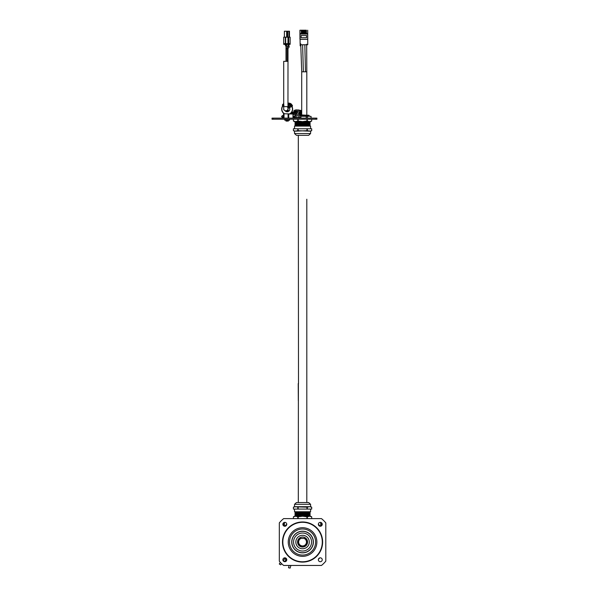 <?xml version="1.0" encoding="UTF-8"?>
<svg xmlns="http://www.w3.org/2000/svg" width="598" height="598" viewBox="0 0 598 598"><rect width="100%" height="100%" fill="white"/><g stroke="black" fill="none" stroke-linecap="round" stroke-linejoin="round"><path stroke-width="0.9" d="M300.263 114.883L306.804 115.22L306.804 71.805L301.706 71.805L301.706 114.883M298.312 135.327L298.492 383.602M298.395 383.602L298.312 502.529M284.827 561.5L283.975 561.088L284.476 561.552M285.837 558.42L285.396 559.055L285.874 559.945L284.738 561.567M289.133 565.446L288.505 567.771L290.105 568.1L290.905 565.446M283.661 560.034L283.138 560.737M279.685 564.235L280.387 564.624L279.685 564.235M279.348 564.078L280.746 564.848L279.348 564.078M289.41 107.775A2.631 2.631 0 0 1 287.16 111.774A2.631 2.631 0 0 1 284.969 110.6M283.714 103.521L282.435 104.882L282.607 106.399A5.307 5.307 0 0 0 284.528 113.755A5.307 5.307 0 0 1 282.981 105.868M288.004 103.895A5.307 5.307 0 0 1 288.804 104.089M291.734 106.437A5.307 5.307 0 0 1 289.185 114.046A5.307 5.307 0 0 0 292.13 107.259L292.28 106.108A0.508 0.508 0 0 1 291.503 105.981A0.508 0.508 0 0 1 291.689 105.278L288.438 107.162A0.508 0.508 0 0 0 288.191 107.715A0.508 0.508 0 0 0 288.946 108.044A0.508 0.508 0 0 0 289.133 107.348A0.508 0.508 0 0 0 288.438 107.162M288.004 102.938L290.688 103.603L292.198 105.278L291.435 104.231A0.508 0.508 0 0 1 290.628 104.755A0.508 0.508 0 0 1 291.136 103.88L291.136 103.88M289.918 103.26L289.417 103.148M283.16 104.045L282.704 104.456A0.508 0.508 0 0 1 283.31 105.263A0.508 0.508 0 0 1 282.548 105.248M283.714 103.327L282.45 106.332A5.479 5.479 0 0 0 283.841 113.5M289.596 114.046A5.479 5.479 0 0 0 292.28 107.177L288.004 102.766M288.348 37.181L283.714 37.181L283.714 44.342L290.135 44.342L290.135 37.181L288.348 37.181L288.348 43.669M286.659 32.972L287.19 32.972M286.659 33.974L287.19 33.974M286.659 34.976L287.19 34.976M285.351 37.181L285.351 43.669M288.311 37.181L288.311 43.669M287.982 37.181L287.982 43.669M285.687 37.181L285.687 43.669M288.685 37.181L288.685 43.669M283.714 43.669L290.135 43.669M284.386 37.181L284.386 31.231L286.659 31.231L286.659 37.181M287.19 37.181L287.19 31.231L289.469 31.231L289.469 37.181M288.969 37.181L288.969 31.231M287.698 37.181L287.698 31.231M296.017 112.379L297.161 111.527M287.959 109.427L288.386 110.353L287.93 110.144M292.003 112.723L291.488 112.506M301.706 111.52L299.867 110.376L296.802 109.897M287.915 110.129L287.855 109.539M294.904 111.265L294.911 111.841L295.831 111.527M291.331 112.701L293.917 112.461L293.827 111.841L294.747 111.527M285.994 61.332L285.994 48.588L288.004 48.588L287.959 105.323M287.959 108.746A0.508 0.508 0 0 1 287.877 109.284M287.593 107.393L288.535 106.19C289.073 105.51 289.051 105.495 288.475 106.138C289.051 105.495 289.073 105.51 288.535 106.19C289.073 105.51 289.051 105.495 288.475 106.138M288.004 107.73A0.508 0.508 0 0 0 288.191 107.715A0.508 0.508 0 0 0 288.946 108.044L289.866 107.513L288.946 108.044M288.565 107.109L288.191 107.715L288.565 107.109M288.557 107.094A0.508 0.508 0 0 0 288.139 106.721M291.689 105.278A0.508 0.508 0 0 1 292.392 105.465A0.508 0.508 0 0 1 292.205 106.167A0.508 0.508 0 0 1 291.503 105.981A0.508 0.508 0 0 1 292.198 105.278A0.508 0.508 0 0 0 291.503 105.981A0.508 0.508 0 0 0 292.28 106.108M289.178 103.641A0.508 0.508 0 0 1 289.978 103.312A0.508 0.508 0 0 1 289.484 104.202A0.508 0.508 0 0 1 289.178 103.641M283.714 104.403A0.508 0.508 0 0 1 283.542 103.648M295.352 117.529L300.824 117.425L300.211 117.529L300.824 117.425L300.824 115.892L294.881 115.848M300.211 115.78L300.824 115.892M300.218 114.652L295.726 114.338L300.218 114.652L300.435 115.78L295.352 115.78M295.965 117.425L295.965 115.892M294.732 117.425L294.732 115.892M299.015 117.425L299.015 115.892M292.99 118.142L292.99 114.046L284.02 113.755M294.081 118.142L294.081 117.529L292.975 116.73L294.081 117.529L294.029 116.453L294.732 116.266M288.722 118.142L288.722 114.046M288.087 118.142L288.087 113.755M284.02 118.142L284.02 113.5L283.512 113.5L283.512 118.142M283.512 119.234L284.02 119.234M292.99 117.529L294.081 118.21M301.011 118.142L301.011 117.529L294.081 117.529M273.092 118.142L272.03 118.142L272.03 119.234L273.092 119.234L273.092 118.142L315.834 118.142L315.834 119.234L316.895 119.234L316.895 118.142L315.834 118.142M315.834 119.234L273.092 119.234M296.608 113.037L298.955 113.037L296.608 113.037L296.608 114.338L295.726 114.338L296.115 114.726M289.537 119.234L289.537 120.22L284.783 120.22L284.783 119.234M289.537 120.22L284.783 120.22M300.159 45.852L300.772 46.053L300.159 45.852L300.159 43.901L300.831 43.901L300.831 45.852L300.159 45.852M301.758 30.206L299.919 30.236L300.159 44.783M302.424 30.206L301.953 30.206M303.089 30.206L302.618 30.206M303.747 30.206L303.283 30.206M304.412 30.206L303.941 30.206M305.077 30.206L304.606 30.206M305.735 30.206L305.272 30.206M306.4 30.206L305.929 30.206M300.831 44.783L307.738 44.745L307.738 39.311L299.957 39.311L299.919 30.236L301.295 30.206M305.735 30.236L305.735 33.092L305.272 33.092L305.272 30.236M301.758 30.236L301.758 33.092L301.295 33.092L301.295 30.236M306.4 30.236L306.4 33.092L305.929 33.092L305.929 30.236M304.412 30.236L304.412 33.092L303.941 33.092L303.941 30.236M305.87 30.206L301.788 30.206M303.089 30.236L303.089 33.092L302.618 33.092L302.618 30.236M303.747 30.236L303.747 33.092L303.283 33.092L303.283 30.236M305.077 30.236L305.077 33.092L304.606 33.092L304.606 30.236M302.424 30.236L302.424 33.092L301.953 33.092L301.953 30.236M299.957 39.348L307.731 39.348M307.701 39.348L307.701 30.206L307.738 39.311M307.312 33.578L300.346 33.578L300.346 34.049L307.312 34.049L307.312 33.578M301.108 37.719L306.55 37.719L306.55 35.506L301.108 35.506L301.108 37.719M305.668 30.797L305.668 33.092M305.324 30.797L305.324 33.092M304.001 30.797L304.001 33.092M304.345 30.797L304.345 33.092M301.347 30.797L301.347 33.092M301.691 30.797L301.691 33.092M306.326 30.797L306.326 33.092M305.989 30.797L305.989 33.092M302.678 30.797L302.678 33.092M303.014 30.797L303.014 33.092M302.012 30.797L302.012 33.092M302.356 30.797L302.356 33.092M303.336 30.797L303.336 33.092M303.679 30.797L303.679 33.092M304.666 30.797L304.666 33.092M305.002 30.797L305.002 33.092M287.959 109.15L287.959 109.77A2.123 2.071 180 0 1 286.591 111.706M287.959 61.332L283.714 61.332L283.714 106.631L287.959 106.631L287.959 108.701A2.123 2.071 180 0 1 285.837 110.779A2.123 2.071 180 0 1 283.714 108.701L283.714 109.77M285.986 120.422L285.986 121.08L288.333 121.08L288.333 120.422M285.986 121.08L288.333 121.08M310.586 128.772L310.586 126.096L294.53 126.096L294.53 128.772M306.953 130.685L310.586 131.164L310.586 133.533L294.53 133.533L294.53 131.164L297.804 130.685L309.51 131.164L311.708 130.685L311.708 128.772L293.409 128.772L293.409 130.685L295.606 131.164L306.953 130.685L306.953 128.772M310.616 131.037L309.51 131.164M294.739 131.089L293.409 130.685L293.409 128.772M307.312 130.685L307.312 128.772M298.163 130.685L298.163 128.772M311.708 128.772L311.708 130.685L310.586 131.164M297.804 130.685L297.804 128.772M310.586 133.533L308.643 135.327L296.473 135.327L294.53 133.533M300.57 115.818L309.173 115.549L300.39 115.549M308.747 115.818L300.824 115.922M300.323 115.22L308.747 115.22L300.331 115.242M310.138 121.977L309.375 122.373L295.741 122.373L294.978 121.977L310.138 121.626M309.375 122.373L310.115 122.754L295.001 122.754L295.741 122.373M295.001 122.754L295.741 123.136L310.115 122.754M309.577 126.096L295.547 126.096M309.375 123.136L310.115 123.517L295.001 123.517L295.741 123.136M295.001 125.812L295.741 125.431L310.115 125.812M295.001 123.517L295.741 123.906L310.115 123.517M309.375 125.431L310.115 125.049L295.001 125.049L295.741 125.431M309.375 123.906L310.115 124.287L295.001 124.287L295.741 123.906M295.001 125.049L295.741 124.668L310.115 125.049M297.804 121.028L302.558 121.626L306.953 121.028L309.51 121.626L311.708 121.028L310.586 121.626L294.53 121.626L293.409 121.028L295.606 121.626L297.804 121.028L297.804 119.234M293.409 121.028L293.409 119.234L293.409 121.028M311.708 121.028L311.708 119.234L311.708 121.028M307.312 121.028L307.312 119.234M306.953 121.028L306.953 119.234M298.163 121.028L298.163 119.234M300.375 115.466L309.173 115.549M300.824 116.139L310.534 116.304L300.458 116.304M294.844 116.304L294.059 116.453M310.534 116.304L311.087 116.453L311.087 118.142L311.065 116.453L309.151 116.236M307.379 118.142L307.379 116.453M306.243 118.142L306.243 116.453M294.53 509.085L294.53 511.761L310.586 511.761L310.586 509.085M310.377 506.768L311.708 507.171L309.51 506.685L307.312 507.171L307.312 509.085L311.708 509.085L311.708 507.171L311.708 509.085M294.53 506.685L294.53 504.316L310.586 504.316L310.586 506.685L294.53 506.685L293.409 507.171L293.409 509.085L307.312 509.085M294.5 506.82L307.312 507.171M295.606 506.685L293.409 507.171L293.409 509.085M306.953 507.171L306.953 509.085M298.163 507.171L298.163 509.085M297.804 507.171L297.804 509.085M294.53 504.316L296.473 502.529L308.643 502.529L310.586 504.316M309.51 516.224L295.606 516.224L310.586 516.224L311.708 516.822L309.51 516.224L307.312 516.822L307.312 518.623M294.978 515.872L295.741 515.483L310.138 515.872L294.978 516.224M295.741 515.483L295.001 515.095L310.115 515.095L309.375 515.483M310.115 515.095L309.375 514.714L295.001 515.095M295.547 511.761L309.577 511.761M295.741 514.714L295.001 514.332L310.115 514.332L309.375 514.714M310.115 512.038L309.375 512.419L295.001 512.038M310.115 514.332L309.375 513.951L295.001 514.332M295.741 512.419L295.001 512.807L310.115 512.807L309.375 512.419M295.741 513.951L295.001 513.57L310.115 513.57L309.375 513.951M310.115 512.807L309.375 513.189L295.001 512.807M294.53 516.224L295.606 516.224L293.409 516.822L293.409 518.623L293.409 516.822L294.53 516.224M307.312 516.822L302.558 516.224L297.804 516.822L295.606 516.224M297.804 516.822L297.804 518.623M298.163 516.822L298.163 518.623M306.953 516.822L306.953 518.623M311.708 516.822L311.708 518.623L311.708 516.822M298.312 400.593L298.223 383.602L298.312 400.593M300.973 538.454A3.909 3.909 0 0 0 299.471 544.442A3.909 3.909 0 0 0 305.645 544.442A3.909 3.909 0 0 0 304.143 538.454L304.845 538.454A4.246 4.246 0 0 1 305.772 544.808A4.246 4.246 0 0 1 299.344 544.808A4.246 4.246 0 0 1 300.271 538.454L304.143 538.454M282.824 542.035A19.734 19.734 0 0 1 312.425 524.947A19.734 19.734 0 0 1 312.425 559.123A19.734 19.734 0 0 1 282.824 542.035M282.495 542.035A20.063 20.063 0 0 1 312.59 524.655A20.063 20.063 0 0 1 312.59 559.414A20.063 20.063 0 0 1 282.495 542.035M286.763 559.765A1.936 1.936 0 0 0 283.856 558.091A1.936 1.936 0 0 0 283.856 561.447A1.936 1.936 0 0 0 286.763 559.765M322.232 559.765A1.936 1.936 0 0 0 319.325 558.091A1.936 1.936 0 0 0 319.325 561.447A1.936 1.936 0 0 0 322.232 559.765M286.763 524.297A1.936 1.936 0 0 0 283.856 522.615A1.936 1.936 0 0 0 283.856 525.978A1.936 1.936 0 0 0 286.763 524.297A23.748 23.748 0 0 0 284.827 526.233M322.232 524.297A1.936 1.936 0 0 0 319.325 522.615A1.936 1.936 0 0 0 319.325 525.978A1.936 1.936 0 0 0 322.232 524.297M315.602 542.035A13.044 13.044 0 0 1 296.04 553.329A13.044 13.044 0 0 1 296.04 530.74A13.044 13.044 0 0 1 315.602 542.035M316.873 542.035A14.315 14.315 0 0 1 295.405 554.428A14.315 14.315 0 0 1 295.405 529.634A14.315 14.315 0 0 1 316.873 542.035M313.262 542.035A10.704 10.704 0 0 1 302.558 552.731A10.704 10.704 0 0 1 291.854 542.035A10.704 10.704 0 0 1 302.558 531.33A10.704 10.704 0 0 1 313.262 542.035M313.382 542.035A10.824 10.824 0 0 1 297.146 551.408A10.824 10.824 0 0 1 297.146 532.661A10.824 10.824 0 0 1 313.382 542.035M297.557 542.035A5.001 5.001 0 0 1 305.062 537.699A5.001 5.001 0 0 1 305.062 546.363A5.001 5.001 0 0 1 297.557 542.035M297.617 542.035A4.941 4.941 0 0 1 305.032 537.751A4.941 4.941 0 0 1 305.032 546.318A4.941 4.941 0 0 1 297.617 542.035M295.838 542.035A6.72 6.72 0 0 1 305.922 536.212A6.72 6.72 0 0 1 305.922 547.858A6.72 6.72 0 0 1 295.838 542.035M293.566 542.035A9 9 0 0 1 307.058 534.238A9 9 0 0 1 307.058 549.824A9 9 0 0 1 293.566 542.035M321.881 565.11L321.477 565.446A30.102 30.102 0 0 0 325.805 561.156L325.805 522.906A30.102 30.102 0 0 0 321.477 518.623L321.881 518.952M283.235 518.952L283.639 518.623A30.102 30.102 0 0 0 279.318 522.906L279.318 561.156A30.102 30.102 0 0 0 283.639 565.446L283.235 565.11M325.462 522.503L325.805 522.906L325.462 522.503M321.477 518.623L283.639 518.623M283.639 565.446L321.477 565.446M318.428 524.82A23.412 23.412 0 0 1 319.773 526.165A23.412 23.412 0 0 0 318.428 524.82M285.343 526.165A23.412 23.412 0 0 1 286.689 524.82A23.412 23.412 0 0 0 285.343 526.165M286.689 559.242A23.412 23.412 0 0 1 285.343 557.904M319.773 557.904A23.412 23.412 0 0 1 318.428 559.242M283.422 525.635L283.445 522.929M321.672 522.929L321.702 525.635M301.706 113.897L300.697 113.897C300.6 112.26 299.097 111.258 296.189 110.892C295.016 111.056 294.56 111.318 294.829 111.654L294.418 113.231L290.471 113.508M288.535 106.19L289.111 106.773M289.843 104.755L290.546 105.457L289.41 106.601M289.357 106.631L289.866 107.513L292.205 106.167M290.77 105.816L291.286 106.698M288.692 104.329L289.492 104.889L288.984 105.614M288.004 105.981L288.46 106.294M283.168 106.055L283.714 105.674M296.406 118.142L296.406 117.529M298.581 112.858L299.344 112.596L299.979 113.433L298.836 112.925M299.979 113.433L300.046 114.106L298.955 113.568M282.219 117.29L282.966 117.178M283.983 117.298L282.704 117.193M300.159 45.007L300.831 45.007M302.618 44.783L303.373 71.805M304.831 44.783L305.488 71.805M308.172 116.304L304.659 116.304M320.7 526.195L320.67 522.39M318.353 524.304A23.748 23.748 0 0 1 320.289 526.233M284.454 522.39L284.416 526.195M306.804 199.224L306.804 502.529M285.792 561.447L286.734 560.109M280.327 562.329L279.311 563.944M285.149 557.859L283.714 560.132M281.546 563.585L280.746 564.848M293.11 112.491L292.003 111.699M297.602 111.064L297.258 112.858M296.608 113.291L293.528 113.695M296.242 111.841L296.287 111.064M298.021 109.912L301.706 110.608M296.825 110.922L295.913 111.654M294.934 112.327L294.911 111.841M292.31 113.717L295.569 113.201L295.92 111.654M293.827 111.841C293.491 110.809 294.291 110.152 296.227 109.868C299.247 109.957 301.078 111.295 301.713 113.897M300.697 114.883L300.697 113.897M286.173 46.936L285.007 44.342L286.091 46.068L285.994 48.588M288.827 44.342L289.185 46.928L288.004 48.588M287.832 44.342L288.423 46.248L287.025 47.833M288.004 108.948L288.004 105.405M287.01 61.332L287.01 48.588C287.489 46.965 287.16 45.553 286.031 44.342M290.576 103.992L289.051 105.517M290.546 105.457L291.301 104.71M289.268 103.432L288.004 105.233M289.492 104.889L290.097 104.022M283.938 105.128L283.489 104.164M282.518 105.211L283.714 106.915M283.968 105.495L283.355 104.628M299.449 114.726L299.837 114.338L298.955 114.338L298.955 113.037M295.345 114.652L295.128 115.78M295.419 114.495L292.99 114.764M292.99 116.304L294.732 116.109M282.136 117.275L281.531 116.565C282.996 114.659 282.861 116.102 283.99 115.623M282.548 115.803C283.086 116.386 283.078 116.857 282.54 117.215L283.99 117.148M300.787 45.568L301.713 71.805M306.804 71.805L306.684 44.192M283.714 108.701L283.714 106.631M294.53 131.164L293.409 130.685M308.747 115.242L309.173 115.466M309.375 124.668L310.115 124.287M295.741 124.668L295.001 124.287M308.747 115.922L309.166 116.139M294.029 117.529L294.029 116.453M310.586 506.685L311.708 507.171M295.741 513.189L295.001 513.57M309.375 513.189L310.115 513.57"/></g></svg>
